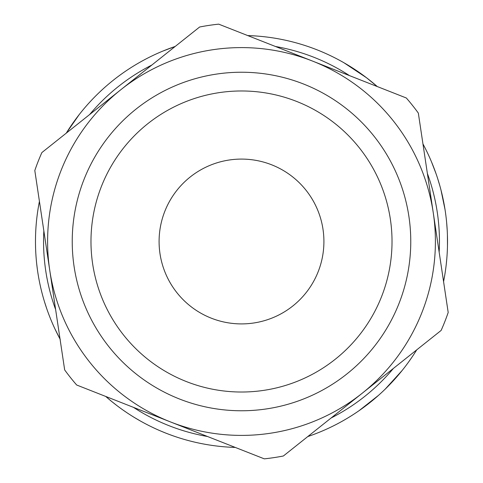 <?xml version="1.0" encoding="UTF-8"?>
<svg xmlns="http://www.w3.org/2000/svg" width="483" height="483" viewBox="0 0 483 483"><rect width="100%" height="100%" fill="white"/><g stroke="black" fill="none" stroke-linecap="round" stroke-linejoin="round"><path stroke-width="0.72" d="M447.415 234.853L447.475 245.648M447.481 237.479L447.493 238.107M447.512 239.417L447.512 239.803M446.763 259.13L446.238 264.449M411.854 357.36L408.286 362.443M369.326 403.07L367.744 404.307M365.655 405.907L364.538 406.74M372.115 400.824L371.801 401.083M370.286 402.309L369.561 402.882M208.481 444.855L208.125 444.801M219.656 446.358L218.558 446.238M203.47 443.98L203.156 443.919M209.489 445.018L208.221 444.813M217.489 446.117L216.933 446.05M176.084 436.861L173.325 435.914M190.115 441.009L188.334 440.538M186.595 440.067L185.943 439.886M157.977 429.828L157.367 429.556M165.428 432.961L160.869 431.084M60.254 339.446L55.038 329.11M40.669 287.445L40.596 287.131M41.2 289.709L41.037 289.033M40.892 288.399L40.977 288.762M343.962 62.766L366.512 77.745L377.295 86.566A206.018 206.018 0 0 0 247.731 35.573M352.596 68L354.619 69.311M431.476 161.799L436.064 173.753M436.288 174.411L436.638 175.432M444.855 208.475L445.115 210.129M445.024 209.55L440.937 189.825M446.618 222.252L447.222 230.409M445.857 215.4L445.489 212.659M37.257 268.488L36.684 263.742M39.636 282.67L39.358 281.281M38.785 278.244L38.712 277.846M38.519 276.759L38.368 275.865M39.165 280.303L38.851 278.606M111.422 401.258L105.705 396.434A206.018 206.018 0 0 0 235.269 447.427L232.16 447.306M116.687 405.406L111.621 401.427M192.862 441.697L195.029 442.211M193.58 441.867L190.054 440.991M173.874 436.107L169.147 434.398M402.158 370.467L385.156 389.177M378.503 395.366L358.929 410.779M46.773 308.77L44.442 301.597M46.35 307.526L46.223 307.164M47.859 311.843L47.69 311.366M110.172 400.238L108.874 399.157M126.516 412.446L123.352 410.272M140.076 420.82L134.34 417.457M146.434 424.273L144.387 423.199M234.285 447.391L233.959 447.379M350.26 416.473L346.854 418.544M347.977 417.867L346.872 418.532M393.319 380.767L392.927 381.196M400.667 372.302L400.087 373.009M402.882 369.561L401.934 370.745M444.915 274.157L443.575 281.631A206.018 206.018 0 0 0 422.951 143.934M443.72 202.123L444.125 204.255M436.904 176.223L437.067 176.706M437.701 178.662L439.965 186.209M437.006 176.53L437.139 176.935M416.72 349.861A206.018 206.018 0 0 1 307.78 436.566M60.049 339.066A206.018 206.018 0 0 1 39.425 201.369M79.206 114.592L66.28 133.139A206.018 206.018 0 0 1 175.22 46.434L162.729 51.132M275.491 46.501A197.939 197.939 0 0 1 349.535 75.644M427.37 173.439A197.939 197.939 0 0 1 439.156 252.132M393.379 368.438A197.939 197.939 0 0 1 331.121 417.988M207.509 436.499A197.939 197.939 0 0 1 133.465 407.356M55.63 309.561A197.939 197.939 0 0 1 43.844 230.868M89.621 114.562A197.939 197.939 0 0 1 151.879 65.012M447.367 249.433L447.33 250.303M424.261 146.409L424.539 146.941M424.829 147.508L425.125 148.088M147.919 425.04L147.261 424.702M251.003 35.7L256.262 36.008M254.396 35.887L255.567 35.959M283.37 455.994A218.539 218.539 0 0 1 264.298 458.85L170.487 421.931A193.9 193.9 0 0 1 49.737 270.214L64.668 369.918A218.539 218.539 0 0 0 76.676 385.011L170.487 421.931A193.9 193.9 0 0 0 362.25 393.21L441.13 330.432A218.539 218.539 0 0 0 448.194 312.483L433.263 212.786A193.9 193.9 0 0 1 362.25 393.21L283.37 455.994M253.702 323A82.406 82.406 0 0 1 164.818 211.319A82.406 82.406 0 0 1 305.981 190.181A82.406 82.406 0 0 1 253.702 323M34.806 170.517L49.737 270.214A193.9 193.9 0 0 1 312.513 61.069A193.9 193.9 0 0 1 433.263 212.786L418.332 113.082A218.539 218.539 0 0 0 406.324 97.989L218.702 24.15A218.539 218.539 0 0 0 199.63 27.006L41.87 152.568A218.539 218.539 0 0 0 34.806 170.517M266.568 408.902A169.267 169.267 0 0 0 373.939 136.091A169.267 169.267 0 0 0 83.994 179.507A169.267 169.267 0 0 0 266.568 408.902M263.79 390.361A150.521 150.521 0 0 1 101.436 186.372A150.521 150.521 0 0 1 359.274 147.762A150.521 150.521 0 0 1 263.79 390.361"/></g></svg>
